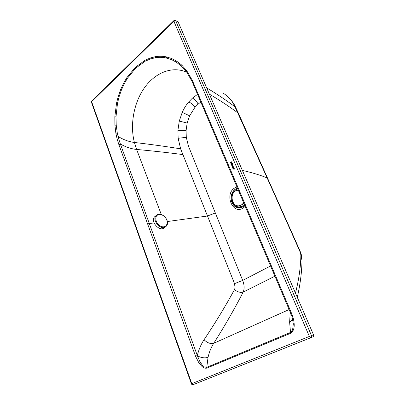 <?xml version="1.0" encoding="UTF-8"?>
<svg xmlns="http://www.w3.org/2000/svg" width="405" height="405" viewBox="0 0 405 405"><rect width="100%" height="100%" fill="white"/><g stroke="black" fill="none" stroke-linecap="round" stroke-linejoin="round"><path stroke-width="0.61" d="M167.386 221.535L207.497 216.012L234.556 283.637L235.052 287.935L234.475 289.6C225.636 305.922 215.495 322.633 204.064 339.729C201.052 344.204 198.809 349.475 197.326 355.529L195.554 356.243L118.868 144.61L120.391 144.064L118.614 138.672L117.278 132.962L116.21 125.034L115.987 116.873L117.516 103.204L119.181 96.471L121.424 89.976L124.148 83.946L127.357 78.357L135.594 68.243L145.324 61.15L150.316 58.998L155.474 57.712C159.155 57.145 162.704 57.221 166.121 57.945L171.533 59.641L176.19 62.076L181.693 66.354L186.508 71.776M118.017 136.389C123.439 139.735 128.901 141.765 134.404 142.474L136.617 149.445C131.179 148.878 125.768 147.076 120.386 144.048L149.283 223.459L154.087 222.983M186.862 72.267C172.246 65.63 155.155 72.672 144.362 87.91C133.701 103.002 129.833 125.034 134.404 142.474C150.478 144.342 165.883 146.463 180.625 148.838L207.497 216.012L215.339 212.969L242.686 280.412C244.392 284.842 244.559 288.74 243.177 292.096C234.652 308.726 224.841 325.792 213.749 343.293C210.499 344.098 207.269 342.908 204.064 339.729M234.475 289.6C237.457 291.99 240.357 292.82 243.177 292.096L274.934 276.185M290.218 312.144L289.631 322.228L290.522 332.434L206.768 367.335L208.038 357.377C209.243 352.001 211.147 347.308 213.749 343.293L289.119 309.552M199.913 361.66L198.749 362.586L201.629 366.079C203.315 367.841 205.072 368.509 206.904 368.094L206.768 367.335L204.343 366.95L202.313 365.138L199.913 361.66L197.427 355.853L149.283 223.459L147.617 224.066M180.625 148.838L178.149 138.282L177.932 130.273L179.273 121.07L182.24 112.342C183.926 108.565 186.042 105.143 188.598 102.075L192.441 98.101L197.564 94.345M236.996 186.938L234.637 188.011C224.127 194.258 232.703 215.004 243.132 208.074L245.222 206.297M232.693 165.134L232.156 165.999L233.032 165.893L232.384 166.323L231.994 166.111L232.693 165.134L232.156 165.807M231.528 162.39L230.734 163.164L231.528 162.39M231.407 164.121L231.083 163.979L232.237 163.772L231.533 164.881L232.257 164.465L232.637 164.972L231.776 165.564L232.019 165.149L231.559 165.083L231.164 164.162M232.89 166.212L233.401 166.769L232.541 167.361L232.394 166.647L232.89 166.212M231.503 162.324L231.22 162.127L230.506 162.623L231.149 161.529L231.346 162.425M231.614 162.613L231.255 163.483L232.404 163.509L230.865 163.757L231.625 162.613L231.27 163.483M232.323 163.311L230.865 163.757M233.361 167.427L232.976 167.731L233.057 168.45L234.166 168.774L233.118 167.974L233.543 167.999L234.556 169.098L232.976 169.118L232.784 167.791L233.209 167.214L233.842 167.862L233.138 167.493L233.072 168.45L234.161 168.769M295.458 293.104C298.87 279.703 300.672 267.244 300.859 255.722L301.993 260.304C301.857 271.785 300.292 284.138 297.3 297.356M300.859 255.722C300.859 254.315 300.343 252.426 299.305 250.052L299.73 250.29C300.449 252.502 301.158 252.29 302.014 258.861M223.631 93.398L227.063 95.939C229.858 98.369 232.222 101.397 234.156 105.006L267.143 177.906L267.7 178.468L299.68 250.174M292.592 329.984L290.522 332.434L290.739 333.259C296.07 329.665 294.288 320.102 291.777 313.86L291.094 314.209L292.025 316.72L293.321 323.904L292.592 329.984M232.941 165.711L232.242 166.323M232.146 165.802L232.293 166.121M231.594 162.567L230.734 163.164M232.247 164.465L232.637 164.972M232.622 164.972L231.761 165.564M232.237 163.772L231.533 164.881M231.518 164.881L231.918 164.921M229.063 168.277L229.534 167.594L192.38 80.514L186.745 70.723L181.784 65.129L176.21 60.851L171.497 58.447L166.015 56.806C162.44 56.123 158.851 56.092 155.242 56.71L150.037 58.067L144.975 60.294L135.128 67.529L126.755 77.78L123.469 83.44L120.665 89.54L118.331 96.122L116.564 102.951L114.823 116.837L114.914 125.155L115.87 133.255L117.146 139.097L118.614 138.672M192.38 80.514L191.995 81.299L291.094 314.199M232.88 166.212L233.401 166.769M233.391 166.764L232.531 167.356M231.149 161.529L231.488 162.324M231.22 162.127L230.506 162.623M232.966 169.118L233.812 168.885M234.546 169.098L234.136 168.364M233.528 167.999L234.12 168.364M233.401 167.209L233.827 167.979M242.357 170.378C252.391 172.672 260.688 175.304 267.143 177.906L299.305 250.052M178.038 21.728L313.48 334.748L311.485 335.583L175.699 20.807L178.038 21.728L175.264 20.346M231.685 164.308L231.857 164.045M232.161 165.053L232.252 164.663L232.161 165.053M232.612 167.078L232.602 166.602L233.022 166.465L232.612 167.078M310.893 337.674L312.868 336.839C313.607 336.418 313.809 335.725 313.48 334.748M232.602 166.602L232.865 166.425M243.921 203.234L242.372 204.611L241.01 205.224M244.387 204.322L242.448 206.064C237.624 208.119 234.136 206.358 231.974 200.769C231.042 194.709 232.991 190.755 237.831 188.907M244.666 204.986L242.711 206.692C237.563 208.894 233.817 207.026 231.473 201.093C229.929 195.686 232.905 189.332 237.558 188.259M238.322 190.056L235.442 190.978C229.554 194.38 232.009 206.322 238.535 205.831L238.651 205.826C240.712 205.73 242.392 204.682 243.689 202.687M238.651 205.826L238.535 205.831C240.646 205.725 242.347 204.641 243.643 202.576M165.508 226.861L164.46 227.666C159.666 232.51 149.673 220.993 154.852 216.569L155.348 216.164M156.75 215.02L156.806 214.979C161.949 211.096 170.723 221.257 166.394 226.066L165.974 226.501C161.18 231.346 151.156 219.788 156.335 215.364L156.75 215.02M182.913 154.583C168.131 152.65 152.7 150.933 136.617 149.445L161.291 214.483M234.556 283.637L242.686 280.412L270.586 265.958M208.038 357.377C204.677 358.293 201.143 357.787 197.427 355.853M118.868 144.61L117.146 139.097M215.339 212.969L188.472 146.144L186.295 137.33L178.149 138.282M186.295 137.33L186.072 130.699L187.156 123.064L189.626 115.825L194.921 107.371L198.136 104.095L200.834 102.014M198.749 362.586L195.554 356.243M91.732 100.956L91.414 102.176L91.667 101.017L173.836 20.65L175.244 20.336L175.699 20.807L173.887 21.323L309.385 336.439L191.788 383.646L91.626 101.685L173.887 21.323L173.887 20.599M135.128 67.529L135.594 68.243M150.037 58.067L150.316 58.998M291.777 313.86L229.534 167.594M206.904 368.094L290.739 333.259M241.517 120.199L238.651 113.825L237.872 112.934M238.51 113.506L234.956 105.892L234.156 105.006M115.87 133.255L117.278 132.962M186.072 130.699L177.932 130.273M187.156 123.064L179.273 121.07M189.626 115.825L182.24 112.342M195.033 107.239C193.337 104.844 191.231 103.072 188.72 101.928M198.136 104.095C196.754 101.366 194.856 99.367 192.441 98.101M244.767 205.224L242.833 206.894C237.619 209.132 233.817 207.249 231.422 201.25C229.843 195.782 232.824 189.332 237.527 188.193M200.11 364.434L201.042 363.482M292.704 319.226L289.631 322.228M201.629 366.079L202.313 365.138M91.439 102.257L191.388 383.803L191.788 383.646L193.175 384.654L310.873 337.684L309.385 336.439L311.485 335.583C311.82 336.56 311.612 337.264 310.873 337.684L312.868 336.839M186.604 71.903L192.031 81.38M185.733 70.769L183.308 67.964L186.523 71.801L186.745 70.723M181.739 66.4L181.825 65.17M176.19 62.076L176.21 60.851M171.533 59.641L171.497 58.447M166.713 58.077L166.617 56.933M166.121 57.945L166.015 56.806M155.242 56.71L155.474 57.712M145.324 61.15L144.975 60.294M126.755 77.78L127.357 78.357M123.469 83.44L124.148 83.946M120.665 89.54L121.424 89.976M118.331 96.122L119.181 96.476M116.564 102.951L117.516 103.204M116.407 103.726L117.369 103.969M114.823 116.837L115.987 116.873M114.919 125.221L116.215 125.094M209.385 94.168C219.834 100.258 229.331 106.515 237.877 112.939M206.646 87.844C217.009 94.056 226.496 100.42 235.113 106.94M165.503 217.677C169.108 222.183 166.647 228.152 161.676 226.603C156.689 225.261 153.819 217.566 157.368 215.192C160.056 213.759 162.769 214.589 165.503 217.677M241.653 120.508L267.594 178.24M234.778 105.563C233.963 103.766 232.161 101.275 229.362 98.091L225.858 94.952M191.388 383.803C191.762 384.603 192.355 384.887 193.175 384.654L310.843 337.699M156.335 215.364L154.852 216.569"/></g></svg>
